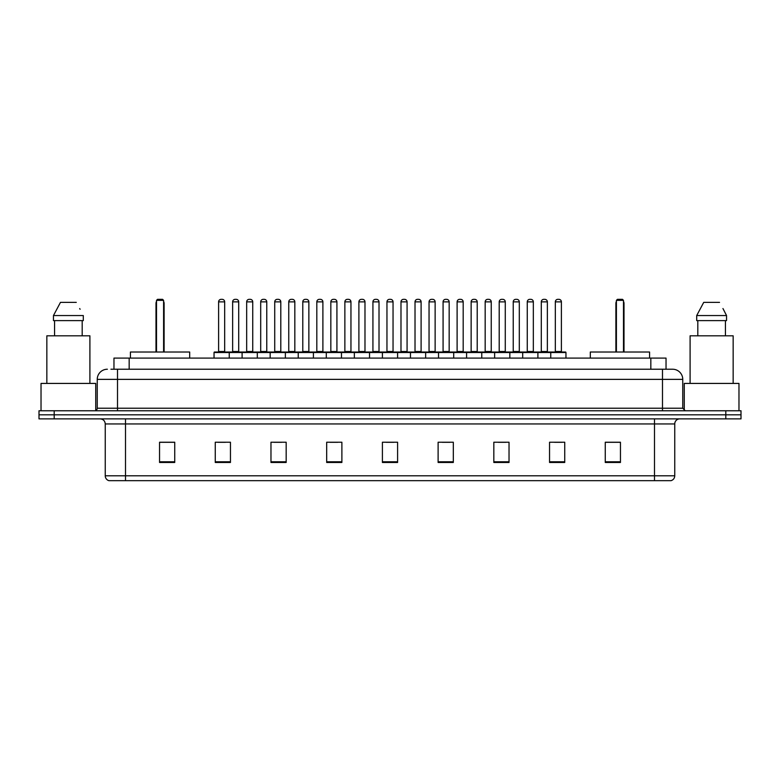 <?xml version="1.0" encoding="UTF-8"?>
<svg xmlns="http://www.w3.org/2000/svg" width="780" height="780" viewBox="0 0 780 780"><rect width="100%" height="100%" fill="white"/><g stroke="black" fill="none" stroke-linecap="round" stroke-linejoin="round"><path stroke-width="1.17" d="M110.926 369.232L117.507 369.232L110.926 369.232L113.968 369.232L113.968 358.088L666.032 358.088L666.032 369.232M107.377 369.232A10.13 10.13 0 0 0 97.246 379.363L97.246 408.232A2.535 2.535 0 0 1 94.712 410.767M682.754 379.363L117.507 379.363L117.507 369.232L672.623 369.232A10.13 10.13 0 0 1 682.754 379.363L682.754 408.232L685.288 410.767M54.191 410.767L39 410.767L39 414.814L54.191 414.814L39 414.814L39 418.87L54.191 418.87L54.191 414.814L725.809 414.814L54.191 414.814L54.191 410.767L725.809 410.767L725.809 414.814L741 414.814L725.809 414.814L725.809 418.87L54.191 418.87M741 410.767L741 414.814L741 410.767L725.809 410.767M672.467 369.232L669.074 369.232M670.849 480.665L109.151 480.665M108.898 480.665A5.06 5.06 0 0 1 105.251 475.8L125.512 475.8L125.512 480.665L654.488 480.665L654.488 475.8L674.749 475.8L674.749 423.94A5.06 5.06 0 0 1 679.819 418.87M105.251 475.8L105.251 423.94C104.949 420.859 103.262 419.172 100.181 418.87M620.451 462.481L620.451 442.221L605.26 442.221L605.26 462.481L620.451 462.481M564.74 462.481L564.74 442.221L549.549 442.221L549.549 462.481L564.74 462.481M509.028 462.481L509.028 442.221L493.828 442.221L493.828 462.481L509.028 462.481M453.316 462.481L453.316 442.221L438.116 442.221L438.116 462.481L453.316 462.481M174.739 462.481L174.739 442.221L159.549 442.221L159.549 462.481L174.739 462.481M230.451 462.481L230.451 442.221L215.261 442.221L215.261 462.481L230.451 462.481M286.172 462.481L286.172 442.221L270.972 442.221L270.972 462.481L286.172 462.481M341.884 462.481L341.884 442.221L326.683 442.221L326.683 462.481L341.884 462.481M397.595 462.481L397.595 442.221L382.405 442.221L382.405 462.481L397.595 462.481M741 418.87L741 414.814L741 418.87L725.809 418.87M654.488 480.665L670.702 480.665M498.44 442.319L506.035 442.319M554.56 442.319L562.156 442.319M330.086 442.319L337.681 442.319M273.965 442.319L281.56 442.319M217.844 442.319L225.439 442.319M442.319 442.319L449.914 442.319M386.197 442.319L393.802 442.319M174.739 442.319L159.549 442.319M620.451 442.319L605.26 442.319M95.726 410.553L95.726 383.419L41.028 383.419L41.028 410.767M89.905 383.419L89.905 335.81L46.849 335.81L46.849 383.419M82.192 320.609L82.192 335.81L82.192 320.609M53.459 315.549L60.47 302.377L53.459 315.549L53.459 320.609L83.294 320.609L83.294 315.549L53.459 315.549M80.096 309.29L79.696 308.529M54.561 320.609L54.561 335.81M76.284 302.377L60.47 302.377M189.686 358.088L189.686 352.014L130.426 352.014L130.426 358.088M156.507 300.349L157.521 299.335L162.581 299.335L163.595 300.349L156.507 300.349L156.507 352.014M163.595 300.349L163.595 352.014M164.102 352.014L164.102 303.391A4.056 4.056 0 0 0 163.595 301.431M156 352.014L156 303.391L156.507 303.391M738.972 410.767L738.972 383.419L684.274 383.419L684.274 410.553M733.151 383.419L733.151 335.81L690.095 335.81L690.095 383.419M723.343 309.29L726.541 315.549L696.706 315.549L703.716 302.377L696.706 315.549L696.706 320.609L726.541 320.609L726.541 315.549L726.541 320.609M726.541 315.549L722.943 308.529M697.808 320.609L697.808 335.81M725.439 335.81L725.439 320.609M719.53 302.377L703.716 302.377M649.574 358.088L649.574 352.014L590.314 352.014L590.314 358.088M616.405 300.349L617.419 299.335L622.479 299.335L623.493 300.349L616.405 300.349L616.405 352.014M623.493 300.349L623.493 352.014M624 352.014L624 303.391A4.056 4.056 0 0 0 623.493 301.431M615.898 352.014L615.898 303.391L616.405 303.391M550.758 358.088L550.758 352.521A0.507 0.507 0 0 1 551.265 352.014L565.451 352.014A0.507 0.507 0 0 1 565.958 352.521L214.042 352.521A0.507 0.507 0 0 1 214.549 352.014L228.735 352.014A0.507 0.507 0 0 1 229.242 352.521L229.242 358.088M224.679 301.87L218.605 301.87A2.535 2.535 0 0 1 221.14 299.335L222.144 299.335A2.535 2.535 0 0 1 224.679 301.87L224.679 351.507A0.507 0.507 0 0 0 225.186 352.014M218.605 301.87L218.605 351.507A0.507 0.507 0 0 1 218.098 352.014M214.042 352.521L214.042 358.088M242.102 358.088L242.102 352.521A0.507 0.507 0 0 1 242.609 352.014L256.796 352.014A0.507 0.507 0 0 1 257.302 352.521L257.302 358.088M252.74 301.87L246.665 301.87A2.535 2.535 0 0 1 249.191 299.335L250.204 299.335A2.535 2.535 0 0 1 252.74 301.87L252.74 351.507A0.507 0.507 0 0 0 253.246 352.014M246.665 301.87L246.665 351.507A0.507 0.507 0 0 1 246.158 352.014M270.163 358.088L270.163 352.521A0.507 0.507 0 0 1 270.67 352.014L284.856 352.014A0.507 0.507 0 0 1 285.363 352.521L285.363 358.088M280.8 301.87L274.726 301.87A2.535 2.535 0 0 1 277.251 299.335L278.265 299.335A2.535 2.535 0 0 1 280.8 301.87L280.8 351.507A0.507 0.507 0 0 0 281.307 352.014M274.726 301.87L274.726 351.507A0.507 0.507 0 0 1 274.219 352.014M298.223 358.088L298.223 352.521A0.507 0.507 0 0 1 298.73 352.014L312.916 352.014A0.507 0.507 0 0 1 313.414 352.521L313.414 358.088M308.86 301.87L302.786 301.87A2.535 2.535 0 0 1 305.311 299.335L306.325 299.335A2.535 2.535 0 0 1 308.86 301.87L308.86 351.507A0.507 0.507 0 0 0 309.368 352.014M302.786 301.87L302.786 351.507A0.507 0.507 0 0 1 302.279 352.014M326.284 358.088L326.284 352.521A0.507 0.507 0 0 1 326.791 352.014L340.967 352.014A0.507 0.507 0 0 1 341.474 352.521L341.474 358.088M336.921 301.87L330.837 301.87A2.535 2.535 0 0 1 333.372 299.335L334.386 299.335A2.535 2.535 0 0 1 336.921 301.87L336.921 351.507A0.507 0.507 0 0 0 337.428 352.014M330.837 301.87L330.837 351.507A0.507 0.507 0 0 1 330.34 352.014M354.344 358.088L354.344 352.521A0.507 0.507 0 0 1 354.851 352.014L369.028 352.014A0.507 0.507 0 0 1 369.535 352.521L369.535 358.088M364.981 301.87L358.898 301.87A2.535 2.535 0 0 1 361.433 299.335L362.447 299.335A2.535 2.535 0 0 1 364.981 301.87L364.981 351.507A0.507 0.507 0 0 0 365.488 352.014M358.898 301.87L358.898 351.507A0.507 0.507 0 0 1 358.39 352.014M382.405 358.088L382.405 352.521A0.507 0.507 0 0 1 382.912 352.014L397.088 352.014A0.507 0.507 0 0 1 397.595 352.521L397.595 358.088M393.042 301.87L386.958 301.87A2.535 2.535 0 0 1 389.493 299.335L390.507 299.335A2.535 2.535 0 0 1 393.042 301.87L393.042 351.507A0.507 0.507 0 0 0 393.549 352.014M386.958 301.87L386.958 351.507A0.507 0.507 0 0 1 386.451 352.014M410.465 358.088L410.465 352.521A0.507 0.507 0 0 1 410.972 352.014L425.149 352.014L410.972 352.014M425.656 358.088L425.656 352.521A0.507 0.507 0 0 0 425.149 352.014M421.102 301.87L415.019 301.87A2.535 2.535 0 0 1 417.553 299.335L418.567 299.335A2.535 2.535 0 0 1 421.102 301.87L421.102 351.507A0.507 0.507 0 0 0 421.61 352.014M415.019 301.87L415.019 351.507A0.507 0.507 0 0 1 414.511 352.014M438.526 358.088L438.526 352.521A0.507 0.507 0 0 1 439.033 352.014L453.209 352.014L439.033 352.014M453.716 358.088L453.716 352.521A0.507 0.507 0 0 0 453.209 352.014M449.163 301.87L443.079 301.87A2.535 2.535 0 0 1 445.614 299.335L446.628 299.335A2.535 2.535 0 0 1 449.163 301.87L449.163 351.507A0.507 0.507 0 0 0 449.66 352.014M443.079 301.87L443.079 351.507A0.507 0.507 0 0 1 442.572 352.014M466.586 358.088L466.586 352.521A0.507 0.507 0 0 1 467.084 352.014L481.27 352.014L467.084 352.014M481.777 358.088L481.777 352.521A0.507 0.507 0 0 0 481.27 352.014M477.214 301.87L471.139 301.87A2.535 2.535 0 0 1 473.674 299.335L474.688 299.335A2.535 2.535 0 0 1 477.214 301.87L477.214 351.507A0.507 0.507 0 0 0 477.721 352.014M471.139 301.87L471.139 351.507A0.507 0.507 0 0 1 470.632 352.014M494.637 358.088L494.637 352.521A0.507 0.507 0 0 1 495.144 352.014L509.33 352.014L495.144 352.014M509.837 358.088L509.837 352.521A0.507 0.507 0 0 0 509.33 352.014M505.274 301.87L499.2 301.87A2.535 2.535 0 0 1 501.735 299.335L502.749 299.335A2.535 2.535 0 0 1 505.274 301.87L505.274 351.507A0.507 0.507 0 0 0 505.781 352.014M499.2 301.87L499.2 351.507A0.507 0.507 0 0 1 498.693 352.014M522.697 358.088L522.697 352.521A0.507 0.507 0 0 1 523.204 352.014L537.391 352.014L523.204 352.014M537.898 358.088L537.898 352.521A0.507 0.507 0 0 0 537.391 352.014M533.335 301.87L527.26 301.87A2.535 2.535 0 0 1 529.795 299.335L530.809 299.335A2.535 2.535 0 0 1 533.335 301.87L533.335 351.507A0.507 0.507 0 0 0 533.842 352.014M527.26 301.87L527.26 351.507A0.507 0.507 0 0 1 526.754 352.014M565.451 352.014L551.265 352.014M561.395 301.87L555.321 301.87A2.535 2.535 0 0 1 557.856 299.335L558.86 299.335A2.535 2.535 0 0 1 561.395 301.87L561.395 351.507A0.507 0.507 0 0 0 561.902 352.014M555.321 301.87L555.321 351.507A0.507 0.507 0 0 1 554.814 352.014M565.958 352.521L565.958 358.088M242.765 352.014L228.579 352.014M232.635 301.87A2.535 2.535 0 0 1 235.16 299.335L236.174 299.335A2.535 2.535 0 0 1 238.709 301.87L232.635 301.87L232.635 351.507A0.507 0.507 0 0 1 232.128 352.014M238.709 301.87L238.709 351.507A0.507 0.507 0 0 0 239.216 352.014M270.826 352.014L256.639 352.014M260.695 301.87A2.535 2.535 0 0 1 263.221 299.335L264.235 299.335A2.535 2.535 0 0 1 266.77 301.87L260.695 301.87L260.695 351.507A0.507 0.507 0 0 1 260.189 352.014M266.77 301.87L266.77 351.507A0.507 0.507 0 0 0 267.277 352.014M298.886 352.014L284.7 352.014M288.756 301.87A2.535 2.535 0 0 1 291.281 299.335L292.295 299.335A2.535 2.535 0 0 1 294.83 301.87L288.756 301.87L288.756 351.507A0.507 0.507 0 0 1 288.249 352.014M294.83 301.87L294.83 351.507A0.507 0.507 0 0 0 295.337 352.014M326.937 352.014L312.76 352.014M316.816 301.87A2.535 2.535 0 0 1 319.342 299.335L320.356 299.335A2.535 2.535 0 0 1 322.891 301.87L316.816 301.87L316.816 351.507A0.507 0.507 0 0 1 316.31 352.014M322.891 301.87L322.891 351.507A0.507 0.507 0 0 0 323.398 352.014M354.998 352.014L340.821 352.014M344.867 301.87A2.535 2.535 0 0 1 347.402 299.335L348.416 299.335A2.535 2.535 0 0 1 350.951 301.87L344.867 301.87L344.867 351.507A0.507 0.507 0 0 1 344.36 352.014M350.951 301.87L350.951 351.507A0.507 0.507 0 0 0 351.458 352.014M383.058 352.014L368.881 352.014M372.928 301.87A2.535 2.535 0 0 1 375.463 299.335L376.477 299.335A2.535 2.535 0 0 1 379.012 301.87L372.928 301.87L372.928 351.507A0.507 0.507 0 0 1 372.421 352.014M379.012 301.87L379.012 351.507A0.507 0.507 0 0 0 379.519 352.014M411.119 352.014L396.942 352.014M400.988 301.87A2.535 2.535 0 0 1 403.523 299.335L404.537 299.335A2.535 2.535 0 0 1 407.072 301.87L400.988 301.87L400.988 351.507A0.507 0.507 0 0 1 400.481 352.014M407.072 301.87L407.072 351.507A0.507 0.507 0 0 0 407.579 352.014M439.179 352.014L425.002 352.014M429.049 301.87A2.535 2.535 0 0 1 431.584 299.335L432.598 299.335A2.535 2.535 0 0 1 435.133 301.87L429.049 301.87L429.049 351.507A0.507 0.507 0 0 1 428.542 352.014M435.133 301.87L435.133 351.507A0.507 0.507 0 0 0 435.64 352.014M467.24 352.014L453.063 352.014M457.109 301.87A2.535 2.535 0 0 1 459.644 299.335L460.658 299.335A2.535 2.535 0 0 1 463.183 301.87L457.109 301.87L457.109 351.507A0.507 0.507 0 0 1 456.602 352.014M463.183 301.87L463.183 351.507A0.507 0.507 0 0 0 463.69 352.014M495.3 352.014L481.114 352.014M485.17 301.87A2.535 2.535 0 0 1 487.705 299.335L488.719 299.335A2.535 2.535 0 0 1 491.244 301.87L485.17 301.87L485.17 351.507A0.507 0.507 0 0 1 484.663 352.014M491.244 301.87L491.244 351.507A0.507 0.507 0 0 0 491.751 352.014M523.361 352.014L509.174 352.014M513.23 301.87A2.535 2.535 0 0 1 515.765 299.335L516.779 299.335A2.535 2.535 0 0 1 519.304 301.87L513.23 301.87L513.23 351.507A0.507 0.507 0 0 1 512.723 352.014M519.304 301.87L519.304 351.507A0.507 0.507 0 0 0 519.812 352.014M551.421 352.014L537.235 352.014M541.291 301.87A2.535 2.535 0 0 1 543.826 299.335L544.84 299.335A2.535 2.535 0 0 1 547.365 301.87L541.291 301.87L541.291 351.507A0.507 0.507 0 0 1 540.784 352.014M547.365 301.87L547.365 351.507A0.507 0.507 0 0 0 547.872 352.014M129.168 369.232L129.168 358.088M650.832 369.232L650.832 358.088M117.507 410.767L117.507 379.363L97.246 379.363M97.246 408.232L682.754 408.232M662.493 369.232L662.493 410.767M654.488 418.87L654.488 423.94L105.251 423.94M674.749 423.94L654.488 423.94L654.488 475.8L125.512 475.8L125.512 418.87M397.595 461.779L382.405 461.779M341.884 461.779L326.683 461.779M286.172 461.779L270.972 461.779M230.451 461.779L215.261 461.779M174.739 461.779L159.549 461.779M453.316 461.779L438.116 461.779M509.028 461.779L493.828 461.779M564.74 461.779L549.549 461.779M620.451 461.779L605.26 461.779M163.595 303.391L164.102 303.391M623.493 303.391L624 303.391M218.605 351.507L224.679 351.507M246.665 351.507L252.74 351.507M274.726 351.507L280.8 351.507M302.786 351.507L308.86 351.507M330.837 351.507L336.921 351.507M358.898 351.507L364.981 351.507M386.958 351.507L393.042 351.507M415.019 351.507L421.102 351.507M443.079 351.507L449.163 351.507M471.139 351.507L477.214 351.507M499.2 351.507L505.274 351.507M527.26 351.507L533.335 351.507M555.321 351.507L561.395 351.507M232.635 351.507L238.709 351.507M260.695 351.507L266.77 351.507M288.756 351.507L294.83 351.507M316.816 351.507L322.891 351.507M344.867 351.507L350.951 351.507M372.928 351.507L379.012 351.507M400.988 351.507L407.072 351.507M429.049 351.507L435.133 351.507M457.109 351.507L463.183 351.507M485.17 351.507L491.244 351.507M513.23 351.507L519.304 351.507M541.291 351.507L547.365 351.507M671.102 480.665C673.393 479.846 674.612 478.228 674.749 475.8M156.507 301.431A4.056 4.056 0 0 0 156 303.391M616.405 301.431A4.056 4.056 0 0 0 615.898 303.391"/></g></svg>
